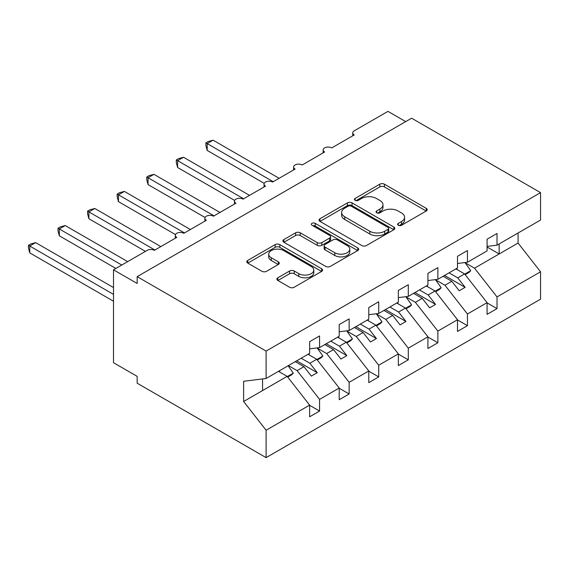 <?xml version="1.0" encoding="UTF-8"?>
<svg xmlns="http://www.w3.org/2000/svg" width="569" height="569" viewBox="0 0 569 569"><rect width="100%" height="100%" fill="white"/><g stroke="black" fill="none" stroke-linecap="round" stroke-linejoin="round"><path stroke-width="0.85" d="M398.307 225.26A2.297 1.33 0 0 0 401.558 225.26L426.231 211.014A3.286 1.899 0 0 0 427.198 209.669A3.286 1.899 0 0 0 426.231 208.332L384.431 184.192A3.286 1.899 0 0 0 379.786 184.192L355.113 198.439A2.297 1.33 0 0 0 354.437 199.378A2.297 1.33 0 0 0 355.113 200.316A2.297 1.33 0 0 0 358.363 200.316L361.557 198.474A10.512 6.067 0 0 1 376.422 198.474L379.9 200.487A10.512 6.067 0 0 1 382.98 204.776A10.512 6.067 0 0 1 379.9 209.065L376.706 210.914A2.297 1.33 0 0 0 376.038 211.846A2.297 1.33 0 0 0 376.706 212.785A2.297 1.33 0 0 0 379.964 212.785L383.157 210.943A10.512 6.067 0 0 1 398.016 210.943L401.501 212.955A10.512 6.067 0 0 1 404.58 217.244A10.512 6.067 0 0 1 401.501 221.533L398.307 223.382A2.297 1.33 0 0 0 397.631 224.321A2.297 1.33 0 0 0 398.307 225.26L398.307 223.382M277.836 277.779A3.286 1.899 0 0 0 276.875 279.123A3.286 1.899 0 0 0 277.836 280.46L289.564 287.231A3.286 1.899 0 0 0 294.209 287.231L321.613 271.413A3.286 1.899 0 0 0 322.573 270.069A3.286 1.899 0 0 0 321.613 268.732L279.813 244.599A3.286 1.899 0 0 0 275.168 244.599L247.764 260.417A3.286 1.899 0 0 0 246.804 261.761A3.286 1.899 0 0 0 247.764 263.098L261.932 271.278A3.286 1.899 0 0 0 266.577 271.278L278.305 264.507A3.286 1.899 0 0 0 279.265 263.17A3.286 1.899 0 0 0 278.305 261.825L271.278 257.771A8.784 5.071 0 0 1 268.703 254.187A8.784 5.071 0 0 1 274.13 249.499A8.784 5.071 0 0 1 283.703 250.595L311.222 266.484A8.784 5.071 0 0 1 313.796 270.069A8.784 5.071 0 0 1 308.37 274.756A8.784 5.071 0 0 1 298.796 273.661L294.209 271.008A3.286 1.899 0 0 0 289.564 271.008L277.836 277.779L277.836 280.46M487.078 246.398L497.014 245.161L540.55 220.025L540.55 192.642L411.607 118.196L137.165 276.648L137.165 283.476L113.501 269.813L147.215 250.353A5.021 2.895 0 0 1 154.313 250.353L176.788 237.373A5.021 2.895 0 0 1 175.323 235.324A5.021 2.895 0 0 1 178.417 232.65A5.021 2.895 0 0 1 183.887 233.276L206.362 220.303A5.021 2.895 0 0 1 204.897 218.254A5.021 2.895 0 0 1 207.991 215.573A5.021 2.895 0 0 1 213.46 216.199L235.936 203.225A5.021 2.895 0 0 1 234.471 201.177A5.021 2.895 0 0 1 237.565 198.503A5.021 2.895 0 0 1 243.034 199.129L265.51 186.148A5.021 2.895 0 0 1 264.044 184.1A5.021 2.895 0 0 1 267.138 181.426A5.021 2.895 0 0 1 272.608 182.052L295.083 169.078A5.021 2.895 0 0 1 293.618 167.03A5.021 2.895 0 0 1 296.712 164.349A5.021 2.895 0 0 1 302.182 164.982L324.657 152.001A5.021 2.895 0 0 1 323.192 149.953A5.021 2.895 0 0 1 326.286 147.279A5.021 2.895 0 0 1 331.755 147.904L354.238 134.931A5.021 2.895 180 0 1 352.766 132.883A5.021 2.895 180 0 1 354.238 130.827L387.951 111.368L405.69 121.61M540.55 192.642L266.107 351.087L137.165 276.648M361.792 245.538A3.286 1.899 0 0 0 366.436 245.538L393.833 229.712A3.286 1.899 0 0 0 394.801 228.375A3.286 1.899 0 0 0 393.833 227.031L352.033 202.898A3.286 1.899 0 0 0 347.389 202.898L319.984 218.724A3.286 1.899 0 0 0 319.024 220.061A3.286 1.899 0 0 0 319.984 221.405L361.792 245.538M312.893 225.751A2.297 1.33 0 0 1 315.226 226.078L315.226 223.347L357.723 247.885A3.286 1.899 0 0 1 358.683 249.222A3.286 1.899 0 0 1 357.723 250.566L330.319 266.384A3.286 1.899 0 0 1 325.674 266.384L283.874 242.252L283.874 239.57A3.286 1.899 0 0 0 282.914 240.907A3.286 1.899 0 0 0 283.874 242.252M283.874 239.57L295.603 232.799A3.286 1.899 0 0 1 300.247 232.799L317.203 242.586A3.286 1.899 0 0 0 321.848 242.586L329.622 238.098A3.286 1.899 0 0 0 330.589 236.754A3.286 1.899 0 0 0 329.622 235.417L311.976 225.224A2.297 1.33 0 0 1 311.3 224.286A2.297 1.33 0 0 1 312.722 223.055A2.297 1.33 0 0 1 315.226 223.347M266.107 351.087L266.107 378.477L309.636 353.342L309.636 341.663L319.572 335.93L319.572 347.609L309.636 348.847M319.572 347.609L339.209 336.272L339.209 324.593L349.146 318.853L349.146 330.532L339.209 331.77M349.146 330.532L368.783 319.195L368.783 307.516L378.719 301.776L378.719 313.455L368.783 314.693M378.719 313.455L398.357 302.118L398.357 290.439L408.293 284.706L408.293 296.385L398.357 297.623M408.293 296.385L427.931 285.048L427.931 273.369L437.867 267.629L437.867 279.308L427.931 280.545M437.867 279.308L457.504 267.971L457.504 256.292L467.441 250.559L467.441 262.238L457.504 263.475M309.636 405.32L319.572 411.053L319.572 399.374L339.209 388.037L316.734 359.288L308.042 354.267M288.405 365.604L297.096 370.625L319.572 399.374M339.209 388.243L349.146 393.983L349.146 382.304L368.783 370.967L346.308 342.211L337.616 337.189M317.253 348.114L326.67 353.548L349.146 382.304M368.783 371.173L378.719 376.906L378.719 365.227L398.357 353.89L375.881 325.134L367.19 320.119M346.827 331.037L356.244 336.471L378.719 365.227M398.357 354.096L408.293 359.836L408.293 348.157L427.931 336.82L405.455 308.064L396.764 303.042M376.401 313.96L385.818 319.401L408.293 348.157M427.931 337.019L437.867 342.758L437.867 331.08L457.504 319.742L435.029 290.987L426.337 285.965M405.974 296.89L415.391 302.324L437.867 331.08M457.504 319.949L467.441 325.681L467.441 314.003L487.078 302.665L487.078 314.344L497.014 308.611L497.014 296.933L540.55 271.797L540.55 299.187L266.107 457.632L137.165 383.193L137.165 376.358L113.501 362.702L113.501 269.813M435.548 279.813L444.965 285.254L467.441 314.003M497.014 245.161L497.014 233.482L487.078 239.222L487.078 250.901L467.441 262.238M487.078 302.872L497.014 308.611M465.122 262.743L474.539 268.177L497.014 296.933M266.107 378.477L243.632 381.28L243.632 401.494L287.16 376.358L278.469 371.337M287.16 376.358L309.636 405.114L309.636 416.793L319.572 411.053M349.146 393.983L339.209 399.715L339.209 388.037M378.719 376.906L368.783 382.645L368.783 370.967M408.293 359.836L398.357 365.568L398.357 353.89M437.867 342.758L427.931 348.498L427.931 336.82M467.441 325.681L457.504 331.421L457.504 319.742M243.632 401.494L266.107 430.249L309.636 405.114M266.107 430.249L266.107 457.632M297.096 370.625L303.96 366.664L311.357 376.123L317.267 372.709L309.87 363.25L316.734 359.288M295.261 361.642L303.96 366.664M301.179 358.228L309.87 363.25M326.67 353.548L333.534 349.586L340.931 359.046L346.841 355.632L339.444 346.172L346.308 342.211M324.835 344.565L333.534 349.586M330.753 341.151L339.444 346.172M356.244 336.471L363.107 332.516L370.504 341.976L376.415 338.555L369.025 329.095L375.881 325.134M354.409 327.495L363.107 332.516M360.326 324.081L369.025 329.095M385.818 319.401L392.681 315.439L400.078 324.899L405.989 321.485L398.599 312.025L405.455 308.064M383.983 310.418L392.681 315.439M389.9 307.004L398.599 312.025M415.391 302.324L422.255 298.362L429.652 307.822L435.562 304.408L428.173 294.948L435.029 290.987M413.556 293.341L422.255 298.362M419.474 289.927L428.173 294.948M444.965 285.254L451.829 281.292L459.226 290.752L465.136 287.338L457.746 277.878L464.603 273.917L487.078 302.665M443.13 276.271L451.829 281.292M449.048 272.857L457.746 277.878M464.603 273.917L455.911 268.895M474.539 268.177L518.075 243.041L540.55 271.797M487.078 247.003L499.148 253.973L499.148 243.93M518.075 233.006L518.075 243.041M262.558 390.569L262.558 378.918M444.553 275.453L465.136 287.338M414.979 292.523L435.562 304.408M385.405 309.6L405.989 321.485M355.831 326.67L376.415 338.555M326.257 343.747L346.841 355.632M296.684 360.824L317.267 372.709M399.225 225.58L401.501 224.271A10.512 6.067 0 0 0 404.58 219.975L404.58 217.244M382.98 204.776L382.98 207.507A10.512 6.067 0 0 1 379.9 211.796L377.631 213.112M426.188 211.035L384.431 186.931A3.286 1.899 0 0 0 379.786 186.931L356.03 200.644M393.791 229.741L352.033 205.629A3.286 1.899 0 0 0 347.389 205.629L320.034 221.426M388.03 229.314A2.297 1.33 0 0 0 388.705 228.375A2.297 1.33 0 0 0 388.03 227.436L351.336 206.248A2.297 1.33 0 0 0 348.086 206.248L344.722 208.197A10.512 6.067 0 0 0 341.642 212.486A10.512 6.067 0 0 0 344.722 216.775L369.8 231.256A10.512 6.067 0 0 0 384.665 231.256L388.03 229.314L388.03 232.045A2.297 1.33 0 0 0 388.705 231.106L388.705 228.375M341.642 212.486L341.642 215.217A10.512 6.067 0 0 0 344.722 219.506L344.722 216.775M388.03 232.045L384.665 233.987A10.512 6.067 0 0 1 369.8 233.987L344.722 219.506M283.917 242.273L295.603 235.53L295.603 232.799M330.589 236.754L330.589 239.485A3.286 1.899 0 0 1 329.622 240.829L321.848 245.317A3.286 1.899 0 0 1 317.203 245.317L300.247 235.53A3.286 1.899 0 0 0 295.603 235.53M315.226 226.078L357.681 250.588M334.792 252.743A8.784 5.071 0 0 0 344.366 253.845A8.784 5.071 0 0 0 349.793 249.158A8.784 5.071 0 0 0 347.218 245.566L337.524 239.969A3.286 1.899 0 0 0 332.879 239.969L325.098 244.464A3.286 1.899 0 0 0 324.138 245.801A3.286 1.899 0 0 0 325.098 247.145L334.792 252.743L334.792 255.474A8.784 5.071 0 0 0 344.366 256.576A8.784 5.071 0 0 0 349.793 251.889L349.793 249.158M324.138 245.801L324.138 248.539A3.286 1.899 0 0 0 325.098 249.876L325.098 247.145M334.792 255.474L325.098 249.876M313.796 270.069L313.796 272.807A8.784 5.071 0 0 1 308.37 277.487A8.784 5.071 0 0 1 298.796 276.392L294.209 273.746A3.286 1.899 0 0 0 289.564 273.746L277.878 280.489M268.703 254.187L268.703 256.918A8.784 5.071 0 0 0 271.278 260.502L271.278 257.771M278.255 264.535L271.278 260.502M321.57 271.441L279.813 247.33A3.286 1.899 0 0 0 275.168 247.33L247.807 263.127M205.893 142.855L207.194 143.601L207.194 150.429L205.893 145.579L205.893 142.855L208.254 141.489L213.105 140.187L207.194 143.601L273.198 181.71M207.194 150.429L264.215 183.353M213.105 140.187L279.116 178.296M456.551 268.518L457.455 269.784M464.98 262.544L470.755 270.659L464.766 274.123M470.755 270.659L469.098 272.366L465.172 274.635M176.319 159.925L177.62 160.678L177.62 167.506L176.319 162.656L176.319 159.925L178.68 158.559L183.531 157.264L177.62 160.678L243.624 198.787M177.62 167.506L234.641 200.43M183.531 157.264L249.542 195.373M426.978 285.595L427.881 286.861M435.406 279.614L441.181 287.736L435.193 291.193M441.181 287.736L439.524 289.443L435.598 291.712M146.745 177.002L148.047 177.748L148.047 184.584L146.745 179.733L146.745 177.002L149.106 175.636L153.957 174.334L148.047 177.748L214.051 215.864M148.047 184.584L205.068 217.5M153.957 174.334L219.968 212.443M397.404 302.672L398.307 303.931M405.832 296.691L411.607 304.813L405.619 308.27M411.607 304.813L409.95 306.513L406.024 308.782M117.171 194.079L118.473 194.826L118.473 201.654L117.171 196.803L117.171 194.079L119.533 192.713L124.383 191.412L118.473 194.826L184.477 232.934M118.473 201.654L175.494 234.577M124.383 191.412L190.395 229.52M367.83 319.742L368.733 321.008M376.258 313.761L382.034 321.883L376.045 325.34M382.034 321.883L380.377 323.59L376.45 325.859M87.598 211.149L88.899 211.903L88.899 218.731L87.598 213.88L87.598 211.149L89.959 209.783L94.81 208.489L88.899 211.903L154.903 250.011M88.899 218.731L145.444 251.377M94.81 208.489L160.821 246.597M338.256 336.82L339.16 338.078M346.685 330.838L352.46 338.96L346.471 342.417M352.46 338.96L350.803 340.667L346.877 342.936M58.024 228.226L59.325 228.973L59.325 235.808L58.024 230.95L58.024 228.226L60.385 226.86L65.236 225.559L59.325 228.973L121.78 265.033M59.325 235.808L115.87 268.447M65.236 225.559L127.698 261.619M308.683 353.897L309.586 355.156M317.111 347.915L322.886 356.03L316.897 359.494M322.886 356.03L321.229 357.737L317.303 360.006M28.45 245.296L29.752 246.05L29.752 252.878L28.45 248.027L28.45 245.296L30.811 243.937L35.662 242.636L29.752 246.05L113.501 294.401M29.752 252.878L113.501 301.236M35.662 242.636L113.501 287.573M279.109 370.967L280.012 372.233M288.099 365.775L293.312 373.108L287.324 376.564M293.312 373.108L291.655 374.815L287.729 377.083M401.501 224.271L401.501 221.533M376.706 212.785L376.706 210.914M379.9 211.796L379.9 209.065M355.113 200.316L355.113 198.439M379.786 186.931L379.786 184.192M384.431 186.931L384.431 184.192M426.231 211.014L426.231 208.332M319.984 221.405L319.984 218.724M347.389 205.629L347.389 202.898M352.033 205.629L352.033 202.898M393.833 229.712L393.833 227.031M369.8 233.987L369.8 231.256M384.665 233.987L384.665 231.256M300.247 235.53L300.247 232.799M317.203 245.317L317.203 242.586M321.848 245.317L321.848 242.586M329.622 240.829L329.622 238.098M357.723 250.566L357.723 247.885M289.564 273.746L289.564 271.008M294.209 273.746L294.209 271.008M298.796 276.392L298.796 273.661M278.305 264.507L278.305 261.825M247.764 263.098L247.764 260.417M275.168 247.33L275.168 244.599M279.813 247.33L279.813 244.599M321.613 271.413L321.613 268.732M323.192 152.855L323.192 149.953M352.766 135.778L352.766 132.883M293.618 169.925L293.618 167.03M264.044 187.002L264.044 184.1M234.471 204.072L234.471 201.177M204.897 221.149L204.897 218.254M175.323 238.226L175.323 235.324"/></g></svg>
